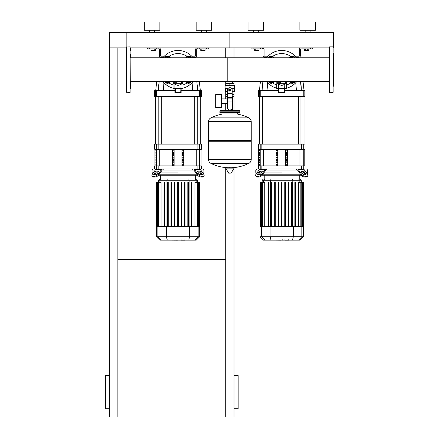 <?xml version="1.0" encoding="UTF-8"?>
<svg xmlns="http://www.w3.org/2000/svg" width="439" height="439" viewBox="0 0 439 439"><rect width="100%" height="100%" fill="white"/><g stroke="black" fill="none" stroke-linecap="round" stroke-linejoin="round"><path stroke-width="0.66" d="M117.871 259.427L225.723 259.427M225.723 168.34L225.723 417.05L109.58 417.05L109.58 47.873L126.586 47.873L126.586 50.54L126.586 47.873M109.58 408.753L105.431 408.753L105.431 375.57L109.58 375.57M234.02 408.753L238.168 408.753L238.168 375.57L234.02 375.57M225.723 417.05L234.02 417.05L234.02 168.34M117.871 417.05L117.871 47.873L109.58 47.873L109.58 32.321L126.169 32.321L126.169 47.873L126.169 32.321L333.569 32.321L333.569 47.873L333.157 47.873L333.157 52.406M225.723 57.8L225.723 47.873L234.02 47.873L234.02 57.8M225.723 81.506L225.723 85.654L225.097 85.654L225.097 88.557L228.044 88.557M225.723 91.46L225.723 98.896M225.723 103.313L225.723 110.54M234.02 81.506L234.02 85.654L225.739 85.654L225.739 83.58L234.003 83.58L234.003 85.654L234.64 85.654L234.64 88.557L231.699 88.557M232.204 94.363L234.02 94.363L234.02 110.54M307.684 48.91L307.684 50.469L308.765 50.469L308.765 48.91M307.684 50.469L305.533 50.469L305.533 48.91M305.533 50.469L304.452 50.469L304.452 48.91M203.987 48.91L203.987 50.469L205.062 50.469L205.062 48.91M203.987 50.469L201.83 50.469L201.83 48.91M201.83 50.469L200.755 50.469L200.755 48.91M257.912 48.91L257.912 50.469L258.988 50.469L258.988 48.91M257.912 50.469L255.756 50.469L255.756 48.91M255.756 50.469L254.675 50.469L254.675 48.91M154.21 48.91L154.21 50.469L155.285 50.469L155.285 48.91M154.21 50.469L152.053 50.469L152.053 48.91M152.053 50.469L150.978 50.469L150.978 48.91M329.42 85.029L329.42 81.506L232.659 81.506L232.659 83.58M232.659 96.437L232.659 105.772L232.204 105.772L232.659 105.772L232.659 110.54M227.078 81.506L227.078 83.58M227.078 96.437L227.078 98.896M227.539 105.772L227.078 105.772L227.539 105.772M221.481 103.313L227.539 103.313M221.481 98.896L226.041 98.896L226.041 103.313L226.041 98.896L227.539 98.896M215.675 101.107L215.675 107.637L221.481 107.637L221.481 94.572L215.675 94.572L215.675 101.107M229.043 90.011A0.829 0.829 0 0 0 229.871 90.84A0.829 0.829 0 0 0 230.7 90.011A0.829 0.829 0 0 0 229.871 89.177A0.829 0.829 0 0 0 229.043 90.011M229.246 90.011A0.62 0.62 0 0 1 229.871 89.386A0.62 0.62 0 0 1 230.491 90.011A0.62 0.62 0 0 1 229.871 90.632A0.62 0.62 0 0 1 229.246 90.011M230.909 90.61L229.871 91.208L228.834 90.61L228.834 89.408L229.871 88.81L230.909 89.408L230.909 90.61M232.204 101.969L232.204 107.846A2.074 2.074 0 0 1 230.129 109.92L229.613 109.92A2.074 2.074 0 0 1 227.539 107.846L227.539 101.969L232.204 101.969L232.204 90.011A2.332 2.332 0 0 0 229.871 87.674A2.332 2.332 0 0 0 227.539 90.011L227.539 101.969M227.539 94.363L225.739 94.363L225.739 96.437L227.539 96.437M234.02 91.46L234.003 96.437L232.204 96.437M227.539 91.46L225.41 91.46L225.41 88.557M234.327 88.557L234.327 91.46L232.204 91.46M229.871 85.654L229.871 83.58M251.234 121.685L208.509 121.685L251.234 121.74L208.509 121.74L208.509 140.617L251.234 140.617L251.234 121.685C251.163 119.968 250.373 118.695 248.864 117.871L229.871 117.871L248.864 117.871A42.934 42.934 0 0 0 237.751 114.173L237.751 113.032L239.206 113.032A0.62 0.62 0 0 0 239.826 112.406L239.826 111.166A0.62 0.62 0 0 0 239.206 110.54L220.537 110.54A0.62 0.62 0 0 0 219.917 111.166L239.826 111.166M221.991 114.48L221.991 113.032L220.537 113.032L239.206 113.032M250.609 140.617L251.234 141.237L251.234 159.489L208.509 159.489L251.234 159.544C251.163 161.261 250.373 162.534 248.864 163.357L229.871 163.357L248.864 163.357A42.934 42.934 0 0 1 231.979 167.731M251.234 141.237L208.509 141.237L208.509 159.544L251.234 159.544M227.759 167.731A42.934 42.934 0 0 1 210.879 163.357L229.871 163.357M229.246 166.957L229.246 167.731M225.816 167.731L225.597 168.126L228.774 173.175L231.188 173.048L234.146 168.126L233.921 167.731L225.816 167.731M208.509 141.237L209.129 140.617M229.871 117.871L210.879 117.871C209.365 118.695 208.574 119.968 208.509 121.685M227.078 110.54L227.078 105.772M221.157 111.166A0.62 0.62 0 0 0 220.537 110.54M238.58 111.166A0.62 0.62 0 0 1 239.206 110.54M239.826 112.406L219.917 112.406A0.62 0.62 0 0 0 220.537 113.032M329.42 47.044L329.629 92.464L329.42 47.044M329.42 88.766L329.42 92.261L332.949 92.464L332.949 46.836L333.157 92.261M333.157 60.642L333.157 54.271M333.157 86.45L333.569 86.039L333.569 53.267L333.157 52.85M333.157 78.663L333.157 74.926L333.157 78.663M333.157 85.578L333.157 85.029M130.317 50.54L130.317 47.873L229.871 47.873L229.871 32.321L229.871 47.873L329.42 47.873L329.42 50.54M329.42 54.271L329.42 57.8L227.797 57.8L227.797 81.506M130.317 88.766L130.109 46.836L130.109 92.464L126.586 92.261L126.586 47.044L130.109 46.836M126.586 86.45L126.169 86.039L126.169 53.267L126.586 52.85M130.317 85.029L130.317 81.506L231.946 81.506L231.946 57.8L130.317 57.8L130.317 54.271M272.191 57.8A1.657 1.657 0 0 0 270.188 57.8M270.594 57.8A1.454 1.454 0 0 1 271.79 57.8M269.08 57.8L269.755 56.631L272.624 56.631L273.299 57.8M268.372 57.8A3.111 3.111 0 0 1 274.007 57.8M293.252 57.8A1.657 1.657 0 0 0 291.249 57.8M291.65 57.8A1.454 1.454 0 0 1 292.851 57.8M290.141 57.8L290.816 56.631L293.686 56.631L294.36 57.8M289.433 57.8A3.111 3.111 0 0 1 295.068 57.8M274.007 81.506A3.111 3.111 0 0 1 268.372 81.506M270.188 81.506A1.657 1.657 0 0 0 272.191 81.506M271.79 81.506A1.454 1.454 0 0 1 270.594 81.506M273.299 81.506L272.624 82.669L269.755 82.669L269.08 81.506M295.068 81.506A3.111 3.111 0 0 1 289.433 81.506M291.249 81.506A1.657 1.657 0 0 0 293.252 81.506M292.851 81.506A1.454 1.454 0 0 1 291.65 81.506M294.36 81.506L293.686 82.669L290.816 82.669L290.141 81.506M296.808 57.8A19.184 19.184 0 0 0 266.638 57.8A19.184 19.184 0 0 1 281.723 50.469M266.638 81.506A19.184 19.184 0 0 0 276.74 88.179A19.184 19.184 0 0 1 266.638 81.506M286.7 88.179A19.184 19.184 0 0 0 296.808 81.506M279.028 88.793L278.611 88.376L278.611 84.381L281.723 85.473L284.834 84.381L284.417 92.36L279.028 92.36L279.028 88.793L284.417 88.793M284.834 88.524L286.7 88.524L286.7 83.756L276.74 83.756L276.74 88.524L278.611 88.629L276.844 88.629M278.611 92.777L284.834 92.777L284.834 88.376L278.611 88.376L278.611 92.777L279.028 92.36M284.834 92.777L284.417 92.36M284.834 88.629L286.596 88.629L284.834 88.629M280.686 83.756L280.686 82.302L276.806 82.302L276.806 83.756M286.596 83.547L286.596 81.506M285.416 81.506L285.416 83.547L286.387 83.547L286.387 81.506M168.494 57.8A1.657 1.657 0 0 0 166.485 57.8M166.891 57.8A1.454 1.454 0 0 1 168.088 57.8M165.377 57.8L166.052 56.631L168.927 56.631L169.602 57.8M164.674 57.8A3.111 3.111 0 0 1 170.305 57.8M189.549 57.8A1.657 1.657 0 0 0 187.546 57.8M187.952 57.8A1.454 1.454 0 0 1 189.149 57.8M186.438 57.8L187.113 56.631L189.988 56.631L190.658 57.8M185.735 57.8A3.111 3.111 0 0 1 191.366 57.8M170.305 81.506A3.111 3.111 0 0 1 164.674 81.506M166.485 81.506A1.657 1.657 0 0 0 168.494 81.506M168.088 81.506A1.454 1.454 0 0 1 166.891 81.506M169.602 81.506L168.927 82.669L166.052 82.669L165.377 81.506M191.366 81.506A3.111 3.111 0 0 1 185.735 81.506M187.546 81.506A1.657 1.657 0 0 0 189.549 81.506M189.149 81.506A1.454 1.454 0 0 1 187.952 81.506M190.658 81.506L189.988 82.669L187.113 82.669L186.438 81.506M193.105 81.506A19.184 19.184 0 0 1 182.997 88.179A19.184 19.184 0 0 0 193.105 81.506M178.02 50.469A19.184 19.184 0 0 1 193.105 57.8A19.184 19.184 0 0 0 162.935 57.8A19.184 19.184 0 0 1 178.02 50.469M162.935 81.506A19.184 19.184 0 0 0 173.043 88.179A19.184 19.184 0 0 1 162.935 81.506M175.326 88.793L174.909 88.376L174.909 84.381L178.02 85.473L181.131 84.381L180.714 92.36L175.326 92.36L175.326 88.793L180.714 88.793M181.131 88.524L182.997 88.524L182.997 83.756L173.043 83.756L173.043 88.524L174.909 88.629L173.147 88.629M174.909 92.777L181.131 92.777L181.131 88.376L174.909 88.376L174.909 92.777L175.326 92.36M181.131 92.777L180.714 92.36M181.131 88.629L182.893 88.629L181.131 88.629M176.983 83.756L176.983 82.302L173.103 82.302L173.103 83.756M182.893 83.547L182.893 81.506M181.713 81.506L181.713 83.547L182.684 83.547L182.684 81.506M126.586 92.261L126.586 88.766L126.586 92.261M288.494 240.177L285.098 240.177M284.598 240.138L282.667 240.138M281.158 240.138L282.425 240.138M281.158 240.177L274.852 240.138M184.797 240.177L181.4 240.177M180.895 240.138L178.969 240.138M177.455 240.138L178.728 240.138M177.455 240.177L171.15 240.138M304.452 170.036L307.646 170.036L307.646 172.11L305.917 172.11L307.646 172.11L307.382 174.184M266.555 170.036L296.885 170.036L296.138 168.999L267.302 168.999L266.193 170.036A1.037 0.735 90 0 0 265.677 170.337L262.478 174.865L261.957 174.129A3.111 1.553 144.7 0 1 258.203 176.33L258.725 177.065A3.111 1.553 -35.3 0 0 262.478 174.865M281.723 172.11L264.426 172.11L281.723 172.11M301.516 172.11L303.278 172.11L301.516 172.11M301.516 171.073L302.987 171.073A1.037 0.516 -144.7 0 1 304.238 171.803L305.884 174.129A1.037 0.516 -144.7 0 1 305.994 174.727A1.037 0.516 -144.7 0 1 305.665 174.865L304.2 174.865A1.037 0.516 -144.7 0 1 302.948 174.129L301.302 171.803A1.037 0.516 -144.7 0 1 301.192 171.205A1.037 0.516 -144.7 0 1 301.516 171.073L301.176 171.561M305.884 174.129L305.363 174.865L303.717 172.538A1.037 0.516 35.3 0 0 302.466 171.803L301.302 171.803M260.453 171.073L261.924 171.073A1.037 0.516 144.7 0 1 262.248 171.205A1.037 0.516 144.7 0 1 262.138 171.803L260.975 171.803A1.037 0.516 -35.3 0 0 259.723 172.538L258.077 174.865L257.561 174.129L259.202 171.803A1.037 0.516 144.7 0 1 260.453 171.073L260.975 171.803M262.138 171.803L260.492 174.129A1.037 0.516 144.7 0 1 259.24 174.865L257.775 174.865A1.037 0.516 144.7 0 1 257.446 174.727A1.037 0.516 144.7 0 1 257.561 174.129M297.247 168.999A2.074 1.465 90 0 1 298.284 169.608L301.483 174.129L300.962 174.865L297.763 170.337A1.037 0.735 -90 0 0 297.247 170.036L296.885 170.036M300.962 174.865A3.111 1.553 35.3 0 0 304.721 177.065L306.186 177.065A3.111 1.553 35.3 0 0 307.168 176.659L307.69 175.929A3.111 1.553 -144.7 0 0 307.349 174.129L304.15 169.608A2.074 1.465 -90 0 0 303.113 168.999M304.721 177.065L305.237 176.33A3.111 1.553 -144.7 0 1 301.483 174.129M305.237 176.33L306.702 176.33L306.186 177.065M307.69 175.929A3.111 1.553 -144.7 0 1 306.702 176.33M260.327 168.999A2.074 1.465 90 0 0 259.295 169.608L256.091 174.129A3.111 1.553 144.7 0 0 255.75 175.929L256.272 176.659A3.111 1.553 -35.3 0 0 257.254 177.065L258.725 177.065M261.957 174.129L265.161 169.608A2.074 1.465 -90 0 1 266.193 168.999M257.254 177.065L256.738 176.33A3.111 1.553 144.7 0 1 255.75 175.929L256.272 176.659M256.738 176.33L258.203 176.33M307.646 170.036L306.609 168.999L303.245 168.999L305.056 168.999L305.056 165.887L258.39 165.887L258.39 168.999L260.195 168.999L256.831 168.999L255.794 170.036L258.988 170.036M256.058 174.184L255.794 172.11L257.523 172.11L255.794 172.11L255.794 170.036M260.162 172.11L261.924 172.11L260.162 172.11M304.88 174.184L302.987 174.184M300.485 174.184L262.961 174.184M260.453 174.184L258.56 174.184M262.198 175.221L301.242 175.221M281.41 182.311L281.41 226.529L281.41 182.311L282.03 182.311L282.03 226.529L282.03 182.311M278.041 182.311L278.041 226.529L278.041 182.311L278.661 182.311L278.661 226.529M274.671 182.311L274.671 226.529L274.671 182.311L275.297 182.311L275.297 226.529M271.307 182.311L271.307 226.529L271.307 182.311L271.928 182.311L271.928 226.529M264.909 178.909L263.504 178.909L262.143 180.27L301.297 180.27L299.941 178.909L264.909 178.909L263.598 180.27L263.598 182.311M288.143 182.311L288.143 226.529L288.143 182.311L288.769 182.311L288.769 226.529M262.599 226.529L262.599 182.311L264.772 182.311L264.772 226.529M267.938 182.311L267.938 226.529L267.938 182.311L268.558 182.311L268.558 226.529M303.371 236.736L260.069 236.736L263.471 240.138L299.974 240.138L303.371 236.736L303.371 226.529L260.069 226.529L260.069 182.311M260.892 226.529L260.892 182.311L261.54 182.311L261.227 182.311L261.227 226.529M260.508 226.529L260.508 182.311L260.195 182.311L260.579 182.311L260.579 226.529M262.292 226.529L262.292 182.311L261.54 182.311L261.54 226.529M285.399 226.529L285.399 182.311L284.779 182.311L284.779 226.529M295.502 226.529L295.502 182.311L294.882 182.311L294.882 226.529M292.138 226.529L292.138 182.311L291.512 182.311L291.512 226.529M298.668 226.529L298.668 182.311L302.213 182.311L301.906 182.311L301.906 226.529M301.149 226.529L301.149 182.311L300.841 182.311L300.841 226.529M302.213 226.529L302.213 182.311L303.245 182.311L302.937 182.311L302.937 226.529M302.861 226.529L302.861 182.311L302.553 182.311L302.553 226.529M303.245 182.311L303.245 226.529M200.749 170.036L203.943 170.036L203.943 172.11L202.22 172.11L203.943 172.11L203.685 174.184M162.858 170.036L193.182 170.036L192.441 168.999L163.599 168.999L162.496 170.036A1.037 0.735 90 0 0 161.975 170.337L158.775 174.865L158.259 174.129A3.111 1.553 144.7 0 1 154.501 176.33L155.022 177.065A3.111 1.553 -35.3 0 0 158.775 174.865M178.02 172.11L160.723 172.11L178.02 172.11M197.819 172.11L199.575 172.11L197.819 172.11M197.819 171.073L199.284 171.073A1.037 0.516 -144.7 0 1 200.535 171.803L202.181 174.129A1.037 0.516 -144.7 0 1 202.297 174.727A1.037 0.516 -144.7 0 1 201.967 174.865L200.502 174.865A1.037 0.516 -144.7 0 1 199.246 174.129L197.605 171.803A1.037 0.516 -144.7 0 1 197.49 171.205A1.037 0.516 -144.7 0 1 197.819 171.073L197.473 171.561M202.181 174.129L201.66 174.865L200.019 172.538A1.037 0.516 35.3 0 0 198.768 171.803L197.605 171.803M156.756 171.073L158.221 171.073A1.037 0.516 144.7 0 1 158.55 171.205A1.037 0.516 144.7 0 1 158.435 171.803L157.272 171.803A1.037 0.516 -35.3 0 0 156.021 172.538L154.374 174.865L153.859 174.129L155.505 171.803A1.037 0.516 144.7 0 1 156.756 171.073L157.272 171.803M158.435 171.803L156.789 174.129A1.037 0.516 144.7 0 1 155.538 174.865L154.073 174.865A1.037 0.516 144.7 0 1 153.743 174.727A1.037 0.516 144.7 0 1 153.859 174.129M193.544 168.999A2.074 1.465 90 0 1 194.581 169.608L197.78 174.129L197.265 174.865L194.065 170.337A1.037 0.735 -90 0 0 193.544 170.036L193.182 170.036M197.265 174.865A3.111 1.553 35.3 0 0 201.018 177.065L202.483 177.065A3.111 1.553 35.3 0 0 203.471 176.659L203.987 175.929A3.111 1.553 -144.7 0 0 203.647 174.129L200.447 169.608A2.074 1.465 -90 0 0 199.41 168.999M201.018 177.065L201.534 176.33A3.111 1.553 -144.7 0 1 197.78 174.129M201.534 176.33L203.005 176.33L202.483 177.065M203.471 176.659L203.987 175.929A3.111 1.553 -144.7 0 1 203.005 176.33M156.63 168.999A2.074 1.465 90 0 0 155.593 169.608L152.393 174.129A3.111 1.553 144.7 0 0 152.053 175.929L152.569 176.659A3.111 1.553 -35.3 0 0 153.557 177.065L155.022 177.065M158.259 174.129L161.459 169.608A2.074 1.465 -90 0 1 162.496 168.999M153.557 177.065L153.035 176.33A3.111 1.553 144.7 0 1 152.053 175.929M153.035 176.33L154.501 176.33M203.943 170.036L202.906 168.999L199.542 168.999L201.353 168.999L201.353 165.887L154.687 165.887L154.687 168.999L156.493 168.999L153.134 168.999L152.097 170.036L155.291 170.036M152.355 174.184L152.097 172.11L153.82 172.11L152.097 172.11L152.097 170.036M156.465 172.11L158.221 172.11L156.465 172.11M201.183 174.184L199.284 174.184M196.782 174.184L159.258 174.184M156.75 174.184L154.857 174.184M158.495 175.221L197.545 175.221M177.707 182.311L177.707 226.529L177.707 182.311L178.333 182.311L178.333 226.529M174.338 182.311L174.338 226.529L174.338 182.311L174.963 182.311L174.963 226.529M170.974 182.311L170.974 226.529L170.974 182.311L171.594 182.311L171.594 226.529M167.605 182.311L167.605 226.529L167.605 182.311L168.225 182.311L168.225 226.529M161.212 178.909L159.801 178.909L158.441 180.27L197.599 180.27L196.238 178.909L161.212 178.909L159.895 180.27L159.895 182.311M158.902 226.529L158.902 182.311L161.075 182.311L161.075 226.529M164.235 182.311L164.235 226.529L164.235 182.311L164.855 182.311L164.855 226.529M199.674 236.736L156.366 236.736L159.769 240.138L196.271 240.138L199.674 236.736L199.674 226.529L156.366 226.529L156.366 182.311M157.189 226.529L157.189 182.311L157.837 182.311L157.524 182.311L157.524 226.529M156.805 226.529L156.805 182.311L156.493 182.311L156.877 182.311L156.877 226.529M158.589 226.529L158.589 182.311L157.837 182.311L157.837 226.529M185.066 226.529L185.066 182.311L184.446 182.311L184.446 226.529M181.697 226.529L181.697 182.311L181.077 182.311L181.077 226.529M191.805 226.529L191.805 182.311L191.179 182.311L191.179 226.529M188.435 226.529L188.435 182.311L187.815 182.311L187.815 226.529M194.965 226.529L194.965 182.311L198.516 182.311L198.203 182.311L198.203 226.529M197.451 226.529L197.451 182.311L197.138 182.311L197.138 226.529M198.516 226.529L198.516 182.311L199.547 182.311L199.235 182.311L199.235 226.529M199.163 226.529L199.163 182.311L198.851 182.311L198.851 226.529M199.547 182.311L199.547 226.529M259.866 162.847L259.866 161.815L259.57 161.815L259.57 162.847L259.866 162.847L259.57 162.847M259.57 161.815L259.866 161.815M259.57 158.111L259.866 158.111L259.866 157.074L259.57 157.074L259.57 158.111L259.866 158.111M259.57 157.074L259.866 157.074M259.57 160.482L259.866 160.482L259.866 159.445L259.57 159.445L259.57 160.482L259.866 160.482M259.57 159.445L259.866 159.445M259.57 153.37L259.866 153.37L259.866 152.333L259.57 152.333L259.57 153.37L259.866 153.37M259.57 152.333L259.866 152.333M259.866 165.218L259.866 164.181L259.57 164.181L259.57 165.218L259.866 165.218L259.57 165.218M259.57 164.181L259.866 164.181M259.57 155.741L259.866 155.741L259.866 154.704L259.57 154.704L259.57 155.741L259.866 155.741M259.57 154.704L259.866 154.704M259.57 151L259.866 151L259.866 149.962L259.57 149.962L259.57 151L259.866 151M259.57 149.962L259.866 149.962M156.163 162.847L156.163 161.815L155.867 161.815L155.867 162.847L156.163 162.847L155.867 162.847M155.867 161.815L156.163 161.815M155.867 158.111L156.163 158.111L156.163 157.074L155.867 157.074L155.867 158.111L156.163 158.111M155.867 157.074L156.163 157.074M155.867 160.482L156.163 160.482L156.163 159.445L155.867 159.445L155.867 160.482L156.163 160.482M155.867 159.445L156.163 159.445M155.867 153.37L156.163 153.37L156.163 152.333L155.867 152.333L155.867 153.37L156.163 153.37M155.867 152.333L156.163 152.333M156.163 165.218L156.163 164.181L155.867 164.181L155.867 165.218L156.163 165.218L155.867 165.218M155.867 164.181L156.163 164.181M155.867 155.741L156.163 155.741L156.163 154.704L155.867 154.704L155.867 155.741L156.163 155.741M155.867 154.704L156.163 154.704M155.867 151L156.163 151L156.163 149.962L155.867 149.962L155.867 151L156.163 151M155.867 149.962L156.163 149.962M260.195 165.887L260.195 168.999L303.245 168.999L303.234 149.293L305.056 149.293L305.056 144.107L258.39 144.107L258.39 149.293L303.245 149.293L303.245 144.107M277.514 149.962L277.514 151L276.614 151L276.614 149.962L277.514 149.962L276.614 149.962M277.514 151L276.614 151M286.826 164.181L285.926 164.181L286.826 164.181L286.826 165.218L285.926 165.218L285.926 164.181M286.826 165.218L285.926 165.218M286.826 161.815L285.926 161.815L286.826 161.815L286.826 162.847L285.926 162.847L285.926 161.815M286.826 162.847L285.926 162.847M277.514 164.181L277.514 165.218L276.614 165.218L276.614 164.181L277.514 164.181L276.614 164.181M277.514 165.218L276.614 165.218M286.826 159.445L285.926 159.445L286.826 159.445L286.826 160.482L285.926 160.482L285.926 159.445M286.826 160.482L285.926 160.482M277.514 161.815L277.514 162.847L276.614 162.847L276.614 161.815L277.514 161.815L276.614 161.815M277.514 162.847L276.614 162.847M286.826 157.074L285.926 157.074L286.826 157.074L286.826 158.111L285.926 158.111L285.926 157.074M286.826 158.111L285.926 158.111M277.514 159.445L277.514 160.482L276.614 160.482L276.614 159.445L277.514 159.445L276.614 159.445M277.514 160.482L276.614 160.482M286.826 154.704L285.926 154.704L286.826 154.704L286.826 155.741L285.926 155.741L285.926 154.704M286.826 155.741L285.926 155.741M277.514 157.074L277.514 158.111L276.614 158.111L276.614 157.074L277.514 157.074L276.614 157.074M277.514 158.111L276.614 158.111M286.826 152.333L285.926 152.333L286.826 152.333L286.826 153.37L285.926 153.37L285.926 152.333M286.826 153.37L285.926 153.37M277.514 154.704L277.514 155.741L276.614 155.741L276.614 154.704L277.514 154.704L276.614 154.704M277.514 155.741L276.614 155.741M286.826 149.962L285.926 149.962L286.826 149.962L286.826 151L285.926 151L285.926 149.962M286.826 151L285.926 151M277.514 152.333L277.514 153.37L276.614 153.37L276.614 152.333L277.514 152.333L276.614 152.333M277.514 153.37L276.614 153.37M277.816 149.293L277.816 165.887M285.63 149.293L285.63 165.887M287.424 149.293L287.424 165.887M276.016 149.293L276.016 165.887M156.493 144.107L156.493 149.293L201.353 149.293L201.353 144.107L154.687 144.107L154.687 149.293L156.493 149.293L156.493 168.999L199.542 168.999L199.542 165.887M173.811 149.962L173.811 151L172.917 151L172.917 149.962L173.811 149.962L172.917 149.962M173.811 151L172.917 151M183.123 164.181L182.229 164.181L183.123 164.181L183.123 165.218L182.229 165.218L182.229 164.181M183.123 165.218L182.229 165.218M183.123 161.815L182.229 161.815L183.123 161.815L183.123 162.847L182.229 162.847L182.229 161.815M183.123 162.847L182.229 162.847M173.811 164.181L173.811 165.218L172.917 165.218L172.917 164.181L173.811 164.181L172.917 164.181M173.811 165.218L172.917 165.218M183.123 159.445L182.229 159.445L183.123 159.445L183.123 160.482L182.229 160.482L182.229 159.445M183.123 160.482L182.229 160.482M173.811 161.815L173.811 162.847L172.917 162.847L172.917 161.815L173.811 161.815L172.917 161.815M173.811 162.847L172.917 162.847M183.123 157.074L182.229 157.074L183.123 157.074L183.123 158.111L182.229 158.111L182.229 157.074M183.123 158.111L182.229 158.111M173.811 159.445L173.811 160.482L172.917 160.482L172.917 159.445L173.811 159.445L172.917 159.445M173.811 160.482L172.917 160.482M183.123 154.704L182.229 154.704L183.123 154.704L183.123 155.741L182.229 155.741L182.229 154.704M183.123 155.741L182.229 155.741M173.811 157.074L173.811 158.111L172.917 158.111L172.917 157.074L173.811 157.074L172.917 157.074M173.811 158.111L172.917 158.111M183.123 152.333L182.229 152.333L183.123 152.333L183.123 153.37L182.229 153.37L182.229 152.333M183.123 153.37L182.229 153.37M173.811 154.704L173.811 155.741L172.917 155.741L172.917 154.704L173.811 154.704L172.917 154.704M173.811 155.741L172.917 155.741M183.123 149.962L182.229 149.962L183.123 149.962L183.123 151L182.229 151L182.229 149.962M183.123 151L182.229 151M173.811 152.333L173.811 153.37L172.917 153.37L172.917 152.333L173.811 152.333L172.917 152.333M173.811 153.37L172.917 153.37M174.113 149.293L174.113 165.887M181.927 149.293L181.927 165.887M183.721 149.293L183.721 165.887M172.318 149.293L172.318 165.887M259.427 144.107L259.427 96.613M304.018 144.107L304.018 96.613L304.847 96.613L259.476 96.613M298.443 96.613L298.443 144.107M300.929 96.613L300.929 144.107M155.724 144.107L155.724 96.613L201.144 96.613L200.316 96.613L200.316 144.107M194.74 96.613L194.74 144.107M197.232 96.613L197.232 144.107M304.847 96.613L304.172 96.41L304.172 90.599L304.847 90.39L284.834 90.39M278.611 90.39L258.39 90.599L278.611 90.599M295.804 82.68L296.391 90.39L301.368 90.39L300.534 81.506M303.02 81.506L304.018 90.39L301.368 90.39M260.42 81.506L259.427 90.39L262.072 90.39L262.912 81.506L262.308 85.638M264.607 57.8L264.816 57.207L264.607 57.8L264.607 57.416L266.945 57.416M296.495 57.416L298.624 57.207L298.833 57.8M301.132 85.654L301.324 88.365M267.049 90.39L267.636 82.68M201.144 96.613L200.469 96.41L200.469 90.599L201.144 90.39L181.131 90.39M174.909 90.39L154.687 90.599L174.909 90.599M192.106 82.68L192.688 90.39L197.665 90.39L196.831 81.506M199.322 81.506L200.316 90.39L197.665 90.39M156.718 81.506L155.724 90.39L158.375 90.39L159.209 81.506L158.611 85.638M161.947 57.8L161.947 57.416L161.118 57.207L160.91 57.8M192.798 57.416L194.921 57.207L195.13 57.8M197.435 85.654L197.627 88.365M163.352 90.39L163.934 82.68M260.464 47.873L260.464 48.91L262.538 48.91L262.538 47.873A1.553 1.553 0 0 1 264.091 49.431L264.091 55.654A0.516 0.516 0 0 0 264.607 56.17L268.07 56.17M260.464 48.91L253.1 48.91L253.1 47.873M251.026 48.91L251.026 47.873L251.026 48.91L253.1 48.91M310.34 47.873L310.34 48.91L312.414 48.91L312.414 47.873M310.34 48.91L302.981 48.91L302.981 47.873M295.37 56.17L298.833 56.17A0.516 0.516 0 0 0 299.349 55.654L299.349 49.431A1.553 1.553 0 0 1 300.907 47.873L300.907 48.91L302.981 48.91M267.121 57.207L264.607 57.207A1.553 1.553 0 0 1 263.054 55.654L263.054 49.431A0.516 0.516 0 0 0 262.538 48.91M296.32 57.207L298.833 57.207A1.553 1.553 0 0 0 300.386 55.654L300.386 49.431A0.516 0.516 0 0 1 300.907 48.91M156.761 47.873L156.761 48.91L158.836 48.91L158.836 47.873L158.836 48.91A0.516 0.516 0 0 1 159.352 49.431L159.352 55.654A1.553 1.553 0 0 0 160.91 57.207L163.418 57.207M156.761 48.91L149.397 48.91L149.397 47.873M147.323 48.91L147.323 47.873L147.323 48.91L149.397 48.91M206.643 47.873L206.643 48.91L208.717 48.91L208.717 47.873M206.643 48.91L199.279 48.91L199.279 47.873M192.622 57.207L195.13 57.207A1.553 1.553 0 0 0 196.688 55.654L196.688 49.431A0.516 0.516 0 0 1 197.204 48.91L197.204 47.873L197.204 48.91L199.279 48.91M191.667 56.17L195.13 56.17A0.516 0.516 0 0 0 195.651 55.654L195.651 49.431A1.553 1.553 0 0 1 197.204 47.873M158.836 47.873A1.553 1.553 0 0 1 160.389 49.431L160.389 55.654A0.516 0.516 0 0 0 160.91 56.17L164.373 56.17M253.308 32.321L253.308 30.247M258.286 32.321L258.286 30.247M248.019 30.247L248.019 21.95L263.57 21.95L263.57 30.247L248.019 30.247M305.154 32.321L305.154 30.247M310.137 32.321L310.137 30.247M299.87 30.247L299.87 21.95L315.421 21.95L315.421 30.247L299.87 30.247M149.606 32.321L149.606 30.247M154.583 32.321L154.583 30.247M144.316 30.247L144.316 21.95L159.873 21.95L159.873 30.247L144.316 30.247M201.457 32.321L201.457 30.247M206.434 32.321L206.434 30.247M196.167 30.247L196.167 21.95L211.724 21.95L211.724 30.247L196.167 30.247M227.539 93.458L232.204 93.458M227.539 97.343L232.204 97.343M227.539 98.084L232.204 98.084M228.549 173.048L231.188 173.048M225.597 168.126L234.146 168.126M126.794 92.464L126.794 46.836M290.783 56.379A16.073 16.073 0 0 0 272.657 56.379M272.657 82.927A16.073 16.073 0 0 0 276.74 84.936M286.7 84.936A16.073 16.073 0 0 0 290.783 82.927M278.611 88.524L276.74 88.524M187.085 56.379A16.073 16.073 0 0 0 168.955 56.379M168.955 82.927A16.073 16.073 0 0 0 173.043 84.936M182.997 84.936A16.073 16.073 0 0 0 187.085 82.927M174.909 88.524L173.043 88.524M302.466 171.803L302.987 171.073M303.717 172.538L304.238 171.803M262.27 171.561L261.924 171.073M259.723 172.538L259.202 171.803M298.284 169.608L304.15 169.608M259.295 169.608L265.161 169.608M270.643 226.529L270.643 180.27L270.995 178.909M292.797 226.529L292.797 180.27L292.445 178.909M298.531 178.909L299.842 180.27L299.842 182.311M301.845 226.529L301.845 236.736L298.564 240.138M293.334 226.529L293.334 236.736L292.456 240.138M264.882 240.138L261.595 236.736L261.595 226.529M270.106 226.529L270.106 236.736L270.984 240.138M198.768 171.803L199.284 171.073M200.019 172.538L200.535 171.803M158.567 171.561L158.221 171.073M156.021 172.538L155.505 171.803M194.581 169.608L200.447 169.608M155.593 169.608L161.459 169.608M166.941 226.529L166.941 180.27L167.292 178.909M189.099 226.529L189.099 180.27L188.748 178.909M194.828 178.909L196.145 180.27L196.145 182.311M198.148 226.529L198.148 236.736L194.861 240.138M189.632 226.529L189.632 236.736L188.754 240.138M161.179 240.138L157.892 236.736L157.892 226.529M166.408 226.529L166.408 236.736L167.286 240.138M263.466 149.293L263.466 165.887M260.206 165.887L260.206 149.293M299.974 165.887L299.974 149.293M159.769 149.293L159.769 165.887M196.271 165.887L196.271 149.293M199.536 149.293L199.536 165.887M261.863 168.999L261.863 165.887M301.582 165.887L301.582 168.999M261.863 149.293L261.863 144.107M260.195 144.107L260.195 149.293M301.582 144.107L301.582 149.293M158.161 168.999L158.161 165.887M197.879 165.887L197.879 168.999M158.161 149.293L158.161 144.107M197.879 144.107L197.879 149.293M199.542 149.293L199.542 144.107M284.834 90.599L303.223 90.599L303.223 96.41L303.964 96.613M260.234 96.613L303.206 96.613M260.217 90.599L260.217 96.41L259.268 96.41L259.476 90.39M303.206 90.39L304.172 90.599M297.796 57.207L297.796 57.8M265.644 57.8L265.644 57.207M181.131 90.599L199.525 90.599L199.525 96.41L200.266 96.613M156.531 96.613L199.504 96.613M155.774 96.613L154.896 96.613M156.514 90.599L156.514 96.41L155.565 96.41L155.774 90.39M199.504 90.39L200.469 90.599M194.093 57.207L194.093 57.8M161.947 57.207L163.242 57.416M210.879 163.357C209.365 162.534 208.574 161.261 208.509 159.544M221.991 114.173A42.934 42.934 0 0 0 210.879 117.871M219.917 112.406L219.917 111.166M332.949 46.836L329.629 46.836M277.882 82.302L277.882 81.506M174.184 82.302L174.184 81.506M288.593 239.76L288.593 240.177M284.845 239.76L284.845 240.177M282.639 239.76L282.639 240.177M184.89 239.76L184.89 240.177M181.148 239.76L181.148 240.177M178.942 239.76L178.942 240.177M299.228 175.221L299.228 178.909M262.143 182.311L262.143 180.27M264.218 175.221L264.218 178.909M260.195 226.529L260.195 182.311M301.297 182.311L301.297 180.27M303.371 226.529L303.371 182.311M260.069 236.736L260.069 226.529M195.525 175.221L195.525 178.909M158.441 182.311L158.441 180.27M160.515 175.221L160.515 178.909M156.493 226.529L156.493 182.311M197.599 182.311L197.599 180.27M199.674 226.529L199.674 182.311M156.366 236.736L156.366 226.529M258.648 149.293L258.648 165.887M304.792 149.293L304.792 165.887M154.945 149.293L154.945 165.887M201.095 149.293L201.095 165.887M265.002 144.107L265.002 96.613M262.511 144.107L262.511 96.613M161.3 144.107L161.3 96.613M158.808 144.107L158.808 96.613M305.056 96.41L305.056 90.599M258.39 96.41L258.39 90.599M201.353 96.41L201.353 90.599M154.687 96.41L154.687 90.599"/></g></svg>
